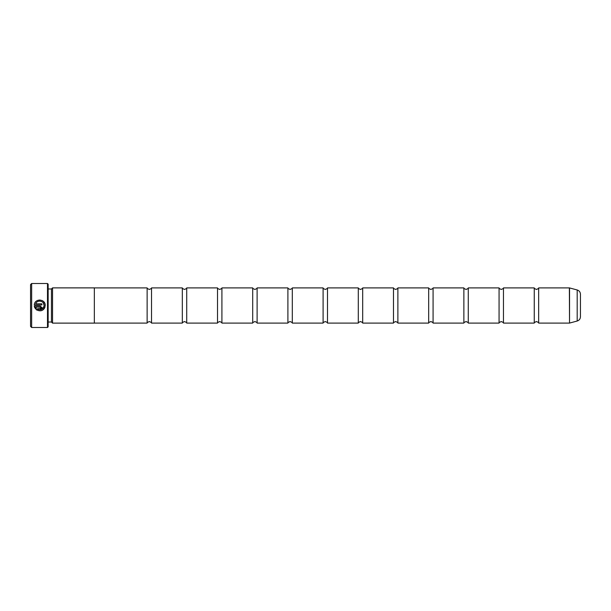 <?xml version="1.0" encoding="UTF-8"?>
<svg xmlns="http://www.w3.org/2000/svg" width="611" height="611" viewBox="0 0 611 611"><rect width="100%" height="100%" fill="white"/><g stroke="black" fill="none" stroke-linecap="round" stroke-linejoin="round"><path stroke-width="0.92" d="M147.129 305.5L147.129 287.903C146.732 288.171 147.465 288.682 149.328 289.446C151.192 288.682 151.925 288.171 151.528 287.903L151.528 323.097C151.925 322.829 151.192 322.318 149.328 321.554C147.465 322.318 146.732 322.829 147.129 323.097L147.129 305.5M182.322 305.5L182.322 287.903C181.925 288.171 182.658 288.682 184.522 289.446C186.386 288.682 187.119 288.171 186.722 287.903L186.722 323.097C187.119 322.829 186.386 322.318 184.522 321.554C182.658 322.318 181.925 322.829 182.322 323.097L182.322 305.5M217.516 305.5L217.516 287.903C217.119 288.171 217.852 288.682 219.716 289.446C221.579 288.682 222.312 288.171 221.915 287.903L221.915 323.097C222.312 322.829 221.579 322.318 219.716 321.554C217.852 322.318 217.119 322.829 217.516 323.097L217.516 305.5M252.71 305.5L252.71 287.903C252.312 288.171 253.046 288.682 254.909 289.446C256.773 288.682 257.506 288.171 257.109 287.903L257.109 323.097C257.506 322.829 256.773 322.318 254.909 321.554C253.046 322.318 252.312 322.829 252.71 323.097L252.71 305.5M287.903 305.5L287.903 287.903C287.506 288.171 288.239 288.682 290.103 289.446C291.966 288.682 292.7 288.171 292.302 287.903L292.302 323.097C292.7 322.829 291.966 322.318 290.103 321.554C288.239 322.318 287.506 322.829 287.903 323.097L287.903 305.5M323.097 305.5L323.097 287.903C322.7 288.171 323.433 288.682 325.296 289.446C327.145 288.697 327.878 288.178 327.496 287.903L327.496 323.097C327.878 322.822 327.145 322.303 325.296 321.554C323.433 322.318 322.7 322.829 323.097 323.097L323.097 305.5M358.29 305.5L358.29 287.903C357.893 288.171 358.626 288.682 360.49 289.446C362.338 288.697 363.071 288.178 362.69 287.903L362.69 323.097C363.071 322.822 362.338 322.303 360.49 321.554C358.626 322.318 357.893 322.829 358.29 323.097L358.29 305.5M428.678 305.5L428.678 287.903C428.28 288.171 429.014 288.682 430.877 289.446C432.725 288.697 433.459 288.178 433.077 287.903L433.077 323.097C433.459 322.822 432.725 322.303 430.877 321.554C429.014 322.318 428.28 322.829 428.678 323.097L428.678 305.5M463.871 305.5L463.871 287.903C463.474 288.171 464.207 288.682 466.071 289.446C467.919 288.697 468.652 288.178 468.27 287.903L468.27 323.097C468.652 322.822 467.919 322.303 466.071 321.554C464.207 322.318 463.474 322.829 463.871 323.097L463.871 305.5M499.065 305.5L499.065 287.903C498.668 288.171 499.401 288.682 501.264 289.446C503.113 288.697 503.846 288.178 503.464 287.903L503.464 323.097C503.846 322.822 503.113 322.303 501.264 321.554C499.401 322.318 498.668 322.829 499.065 323.097L499.065 305.5M534.258 305.5L534.258 287.903C533.861 288.171 534.594 288.682 536.458 289.446C538.306 288.697 539.039 288.178 538.658 287.903L538.658 323.097C539.039 322.822 538.306 322.303 536.458 321.554C534.594 322.318 533.861 322.829 534.258 323.097L534.258 305.5M393.484 305.5L393.484 287.903C393.087 288.171 393.82 288.682 395.684 289.446C397.532 288.697 398.265 288.178 397.883 287.903L397.883 323.097C398.265 322.822 397.532 322.303 395.684 321.554C393.82 322.318 393.087 322.829 393.484 323.097L393.484 305.5M147.129 323.097L94.338 323.097L94.338 287.88L52.546 287.88L52.546 323.12L51.446 322.02L51.446 288.98L52.546 287.88M47.49 283.504L48.147 284.161L48.147 326.839L47.49 327.496L47.49 283.504L31.65 283.504L31.65 327.496L30.55 326.396L30.55 284.604L31.65 283.504M45.214 305.477L45.214 305.477C45.565 298.741 34.583 298.191 34.262 304.927L41.922 304.927L41.922 303.827L35.652 303.827C37.141 299.421 44.389 300.811 44.122 305.477L43.343 302.987M37.943 300.284L40.005 299.993M42.052 300.505L43.595 301.582M43.709 301.704L44.687 303.125M44.122 305.5C43.167 309.54 40.807 310.694 37.034 308.945L43.488 307.738M41.433 308.845L40.273 309.319L41.922 307.677L40.273 306.027L34.262 306.027L35.476 308.952L36.255 308.173L35.652 307.127L36.255 308.173M40.822 307.677L40.273 307.127L40.822 307.677L40.273 309.319M44.985 307.043L44.359 308.433M44.351 308.433L43.518 309.449M43.35 309.601L41.976 310.487M580.45 294.449L580.45 316.773C580.32 318.927 579.236 320.34 577.189 321.027L577.189 289.973L569.536 287.926L569.536 323.074L577.189 321.027M34.651 307.585L34.262 306.027M35.652 307.127L40.273 307.127M37.034 308.945L36.248 309.731C40.99 312.03 43.984 310.625 45.214 305.5M569.536 323.074L569.368 287.903L538.658 287.903M147.129 287.903L94.338 287.903M51.446 288.98L48.147 288.98M428.678 287.903L397.883 287.903M463.871 287.903L433.077 287.903M499.065 287.903L468.27 287.903M534.258 287.903L503.464 287.903M577.189 289.973C579.236 290.66 580.32 292.073 580.45 294.227M393.484 287.903L362.69 287.903M358.29 287.903L327.496 287.903M323.097 287.903L292.302 287.903M287.903 287.903L257.109 287.903M252.71 287.903L221.915 287.903M217.516 287.903L186.722 287.903M182.322 287.903L151.528 287.903M182.322 323.097L151.528 323.097M217.516 323.097L186.722 323.097M252.71 323.097L221.915 323.097M287.903 323.097L257.109 323.097M323.097 323.097L292.302 323.097M358.29 323.097L327.496 323.097M393.484 323.097L362.69 323.097M569.368 323.097L538.658 323.097M534.258 323.097L503.464 323.097M499.065 323.097L468.27 323.097M463.871 323.097L433.077 323.097M428.678 323.097L397.883 323.097M47.49 327.496L31.65 327.496M51.446 322.02L48.147 322.02M94.338 323.12L52.546 323.12"/></g></svg>

